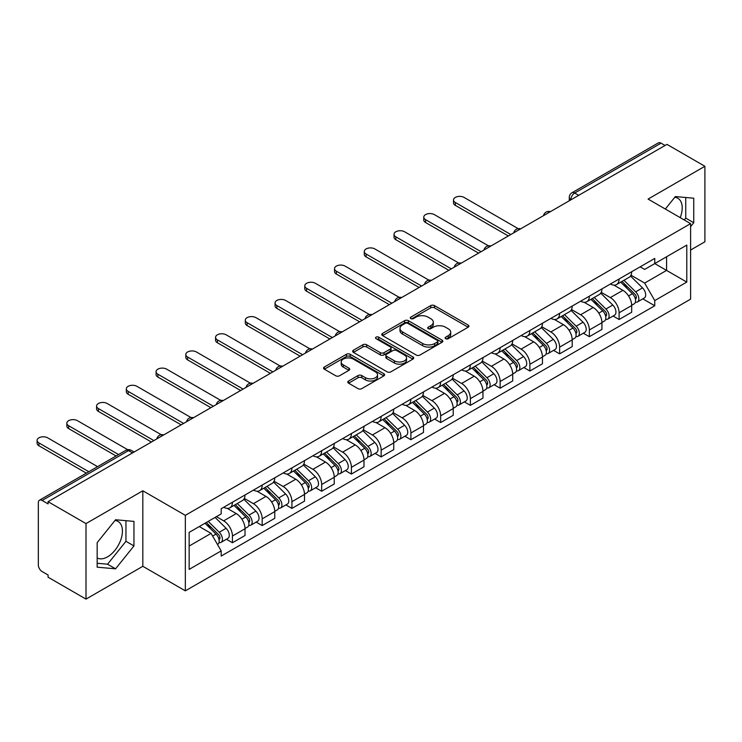 <?xml version="1.0" encoding="UTF-8"?>
<svg xmlns="http://www.w3.org/2000/svg" width="742" height="742" viewBox="0 0 742 742"><rect width="100%" height="100%" fill="white"/><g stroke="black" fill="none" stroke-linecap="round" stroke-linejoin="round"><path stroke-width="1.11" d="M445.654 338.695A1.855 1.067 0 0 0 448.27 338.695L468.156 327.213A2.643 1.53 0 0 0 468.935 326.128A2.643 1.53 0 0 0 468.156 325.052L434.469 305.602A2.643 1.53 0 0 0 430.731 305.602L410.845 317.084A1.855 1.067 0 0 0 410.298 317.836A1.855 1.067 0 0 0 410.845 318.596A1.855 1.067 0 0 0 413.461 318.596L416.039 317.112A8.468 4.888 0 0 1 428.013 317.112L430.824 318.726A8.468 4.888 0 0 1 433.3 322.186A8.468 4.888 0 0 1 430.824 325.645L428.245 327.129A1.855 1.067 0 0 0 427.707 327.89A1.855 1.067 0 0 0 428.245 328.641A1.855 1.067 0 0 0 430.87 328.641L433.439 327.157A8.468 4.888 0 0 1 445.423 327.157L448.224 328.78A8.468 4.888 0 0 1 450.709 332.24A8.468 4.888 0 0 1 448.224 335.69L445.654 337.183A1.855 1.067 0 0 0 445.107 337.935A1.855 1.067 0 0 0 445.654 338.695L445.654 337.183M674.747 197.307A21.036 12.141 -60 0 1 677.854 198.262A21.036 12.141 -60 0 1 680.219 217.629M114.964 520.494A21.036 12.141 -60 0 1 118.071 521.45A21.036 12.141 -60 0 1 121.298 538.302A21.036 12.141 -60 0 1 107.553 556.834A21.036 12.141 -60 0 1 97.165 557.947M348.573 381.017A2.643 1.53 0 0 0 347.794 382.102A2.643 1.53 0 0 0 348.573 383.178L358.024 388.641A2.643 1.53 0 0 0 361.762 388.641L383.846 375.888A2.643 1.53 0 0 0 384.625 374.803A2.643 1.53 0 0 0 383.846 373.727L350.159 354.277A2.643 1.53 0 0 0 346.421 354.277L324.337 367.03A2.643 1.53 0 0 0 323.558 368.106A2.643 1.53 0 0 0 324.337 369.191L335.746 375.777A2.643 1.53 0 0 0 339.493 375.777L348.944 370.323A2.643 1.53 0 0 0 349.723 369.247A2.643 1.53 0 0 0 348.944 368.162L343.286 364.897A7.077 4.09 0 0 1 341.209 362.003A7.077 4.09 0 0 1 345.577 358.228A7.077 4.09 0 0 1 353.294 359.109L375.471 371.918A7.077 4.09 0 0 1 377.548 374.803A7.077 4.09 0 0 1 373.18 378.587A7.077 4.09 0 0 1 365.463 377.697L361.762 375.563A2.643 1.53 0 0 0 358.024 375.563L348.573 381.017L348.573 383.178M185.342 515.338L142.826 490.787L86.007 523.592L48.072 501.685L666.956 144.375L704.9 166.282L648.081 199.079L690.598 223.63L185.342 515.338L185.342 590.845L690.598 299.147L690.598 223.63M416.225 355.038A2.643 1.53 0 0 0 419.963 355.038L442.047 342.285A2.643 1.53 0 0 0 442.826 341.209A2.643 1.53 0 0 0 442.047 340.124L408.36 320.674A2.643 1.53 0 0 0 404.622 320.674L382.538 333.427A2.643 1.53 0 0 0 381.759 334.503A2.643 1.53 0 0 0 382.538 335.588L416.225 355.038M376.825 339.094A1.855 1.067 0 0 1 378.698 339.354L378.698 337.156L412.951 356.93A2.643 1.53 0 0 1 413.721 358.006A2.643 1.53 0 0 1 412.951 359.082L390.867 371.835A2.643 1.53 0 0 1 387.12 371.835L353.433 352.385L353.433 350.224A2.643 1.53 0 0 0 352.663 351.309A2.643 1.53 0 0 0 353.433 352.385M353.433 350.224L362.884 344.77A2.643 1.53 0 0 1 366.631 344.77L380.294 352.654A2.643 1.53 0 0 0 384.031 352.654L390.301 349.037A2.643 1.53 0 0 0 391.08 347.961A2.643 1.53 0 0 0 390.301 346.876L376.083 338.667A1.855 1.067 0 0 1 375.535 337.907A1.855 1.067 0 0 1 376.686 336.924A1.855 1.067 0 0 1 378.698 337.156M86.007 523.592L86.007 599.109L48.072 577.202L48.072 574.994L42.155 571.59A5.389 3.116 -120 0 1 38.343 564.977L38.343 502.677A5.389 3.116 -120 0 1 39.465 500.21L125.834 450.338A5.389 3.116 60 0 1 128.524 450.607L42.155 500.479A5.389 3.116 -120 0 0 39.465 500.21M690.598 250.045L704.9 241.79L704.9 166.282M86.007 599.109L142.826 566.304L185.342 590.845M48.072 501.685L48.072 503.883L42.155 500.479M578.686 195.341L574.679 193.031A5.389 3.116 60 0 0 571.98 192.762L658.349 142.891A5.389 3.116 60 0 1 661.048 143.16L574.679 193.031A5.389 3.116 120 0 0 570.867 199.635L570.867 199.848M665.055 145.469L661.048 143.16M619.097 279.001A12.401 7.16 60 0 1 616.537 284.566L629.114 277.304A12.401 7.16 -120 0 0 631.683 271.73M601.243 292.357L610.332 297.598A12.401 7.16 60 0 1 619.106 312.79L631.683 305.528A12.401 7.16 -120 0 0 622.918 290.335L613.912 285.132M631.683 305.528L631.683 312.243L619.106 319.505L613.068 316.027M616.537 284.566A12.401 7.16 60 0 1 610.425 284.01M619.106 312.79L619.106 319.505M589.361 296.169A12.401 7.16 60 0 1 586.792 301.734L599.369 294.472A12.401 7.16 -120 0 0 601.938 288.907M583.323 333.195L589.361 336.683L601.938 329.411L601.938 322.696A12.401 7.16 -120 0 0 593.173 307.513L584.167 302.309M586.792 301.734A12.401 7.16 60 0 1 580.68 301.178M571.498 309.525L580.587 314.775A12.401 7.16 60 0 1 589.361 329.967L589.361 336.683M559.616 313.347A12.401 7.16 60 0 1 557.047 318.912L569.633 311.649A12.401 7.16 -120 0 0 572.203 306.075M553.578 350.372L559.616 353.851L572.203 346.588L572.203 339.873A12.401 7.16 -120 0 0 563.428 324.681L554.422 319.477M557.047 318.912A12.401 7.16 60 0 1 550.944 318.355M541.753 326.703L550.842 331.943A12.401 7.16 60 0 1 559.616 347.135L559.616 353.851M529.871 330.515A12.401 7.16 60 0 1 527.302 336.08L539.888 328.817A12.401 7.16 -120 0 0 542.458 323.252M523.843 367.54L529.871 371.028L542.458 363.756L542.458 357.041A12.401 7.16 -120 0 0 533.683 341.849L524.677 336.655M527.302 336.08A12.401 7.16 60 0 1 521.199 335.523M512.017 343.871L521.097 349.12A12.401 7.16 60 0 1 529.871 364.313L529.871 371.028M500.127 347.683A12.401 7.16 60 0 1 497.557 353.257L510.144 345.985A12.401 7.16 -120 0 0 512.713 340.42M494.098 384.708L500.127 388.196L512.713 380.934L512.713 374.218A12.401 7.16 -120 0 0 503.939 359.026L494.933 353.823M497.557 353.257A12.401 7.16 60 0 1 491.454 352.691M482.272 361.039L491.362 366.288A12.401 7.16 60 0 1 500.127 381.481L500.127 388.196M470.382 364.86A12.401 7.16 60 0 1 467.812 370.425L480.399 363.163A12.401 7.16 -120 0 0 482.968 357.598M464.353 401.886L470.382 405.364L482.968 398.102L482.968 391.386A12.401 7.16 -120 0 0 474.203 376.194L465.188 371M467.812 370.425A12.401 7.16 60 0 1 461.709 369.868M452.527 378.216L461.617 383.466A12.401 7.16 60 0 1 470.382 398.649L470.382 405.364M440.646 382.028A12.401 7.16 60 0 1 438.077 387.602L450.654 380.331A12.401 7.16 -120 0 0 453.223 374.766M434.608 419.054L440.646 422.541L453.223 415.279L453.223 408.564A12.401 7.16 -120 0 0 444.458 393.371L435.452 388.168M438.077 387.602A12.401 7.16 60 0 1 431.965 387.036M422.782 395.384L431.872 400.634A12.401 7.16 60 0 1 440.646 415.826L440.646 422.541M410.901 399.205A12.401 7.16 60 0 1 408.332 404.77L420.918 397.508A12.401 7.16 -120 0 0 423.478 391.934M404.863 436.231L410.901 439.709L423.478 432.447L423.478 425.732A12.401 7.16 -120 0 0 414.713 410.539L405.707 405.345M408.332 404.77A12.401 7.16 60 0 1 402.22 404.214M393.037 412.561L402.127 417.811A12.401 7.16 60 0 1 410.901 432.994L410.901 439.709M381.156 416.373A12.401 7.16 60 0 1 378.587 421.948L391.173 414.676A12.401 7.16 -120 0 0 393.742 409.111M375.118 453.399L381.156 456.887L393.742 449.615L393.742 442.909A12.401 7.16 -120 0 0 384.968 427.717L375.962 422.513M378.587 421.948A12.401 7.16 60 0 1 372.484 421.382M363.292 429.729L372.382 434.979A12.401 7.16 60 0 1 381.156 450.171L381.156 456.887M351.411 433.551A12.401 7.16 60 0 1 348.842 439.116L361.428 431.853A12.401 7.16 -120 0 0 363.997 426.279M345.382 470.576L351.411 474.055L363.997 466.792L363.997 460.077A12.401 7.16 -120 0 0 355.223 444.885L346.217 439.681M348.842 439.116A12.401 7.16 60 0 1 342.739 438.559M333.557 446.907L342.637 452.147A12.401 7.16 60 0 1 351.411 467.339L351.411 474.055M321.666 450.719A12.401 7.16 60 0 1 319.097 456.284L331.683 449.021A12.401 7.16 -120 0 0 334.252 443.456M315.638 487.744L321.666 491.232L334.252 483.96L334.252 477.245A12.401 7.16 -120 0 0 325.478 462.062L316.472 456.859M319.097 456.284A12.401 7.16 60 0 1 312.994 455.727M303.812 464.075L312.901 469.324A12.401 7.16 60 0 1 321.666 484.517L321.666 491.232M291.921 467.896A12.401 7.16 60 0 1 289.352 473.461L301.938 466.199A12.401 7.16 -120 0 0 304.508 460.624M285.893 504.922L291.921 508.4L304.508 501.138L304.508 494.422A12.401 7.16 -120 0 0 295.743 479.23L286.727 474.027M289.352 473.461A12.401 7.16 60 0 1 283.249 472.904M274.067 481.252L283.156 486.492A12.401 7.16 60 0 1 291.921 501.685L291.921 508.4M262.186 485.064A12.401 7.16 60 0 1 259.617 490.629L272.193 483.367A12.401 7.16 -120 0 0 274.763 477.802M256.148 522.09L262.186 525.577L274.763 518.306L274.763 511.59A12.401 7.16 -120 0 0 265.998 496.398L256.992 491.204M259.617 490.629A12.401 7.16 60 0 1 253.504 490.072M244.322 498.42L253.412 503.67A12.401 7.16 60 0 1 262.186 518.862L262.186 525.577M232.441 502.232A12.401 7.16 60 0 1 229.872 507.806L242.458 500.535A12.401 7.16 -120 0 0 245.018 494.97M226.403 539.258L232.441 542.745L245.027 535.483L245.027 528.768A12.401 7.16 -120 0 0 236.253 513.575L227.247 508.372M229.872 507.806A12.401 7.16 60 0 1 223.759 507.24M216.423 516.655L223.667 520.838A12.401 7.16 60 0 1 232.441 536.03L232.441 542.745M640.17 266.832L644.65 269.42L686.786 245.092L666.576 256.76L666.576 270.413L644.65 283.073L630.988 275.18M189.154 546.047L211.08 533.387L221.19 550.889L189.154 569.383L189.154 532.394L221.19 513.9L221.19 508.734L654.759 258.411L654.759 263.586L686.786 282.081L654.759 300.575L644.65 283.073M686.786 245.092L686.786 282.081M221.19 550.889L221.19 556.064L654.759 305.75L654.759 300.575M690.598 226.653L693.742 222.739L693.742 198.207L675.35 196.565L665.324 209.031M142.826 490.787L142.826 566.304M97.165 567.176L115.566 568.817L133.959 545.927L133.959 521.394L115.566 519.752L97.165 542.643L97.165 567.176M211.08 533.387L199.264 526.56M642.813 298.85L654.759 305.75M684.254 219.966L685.738 218.12L685.738 197.493M685.738 218.12L693.742 222.739M97.165 563.271L107.553 564.198L125.955 541.308L125.955 520.68M107.553 564.198L115.566 568.817M125.955 541.308L133.959 545.927M446.396 338.955L448.224 337.898A8.468 4.888 0 0 0 450.709 334.438L450.709 332.24M433.3 322.186L433.3 324.393A8.468 4.888 0 0 1 430.824 327.843L428.987 328.901M468.119 327.231L434.469 307.8A2.643 1.53 0 0 0 430.731 307.8L411.587 318.856M442.019 342.303L408.36 322.872A2.643 1.53 0 0 0 404.622 322.872L382.575 335.607M437.372 341.96A1.855 1.067 0 0 0 437.91 341.209A1.855 1.067 0 0 0 437.372 340.448L407.803 323.373A1.855 1.067 0 0 0 405.178 323.373L402.47 324.94A8.468 4.888 0 0 0 399.984 328.4A8.468 4.888 0 0 0 402.47 331.86L422.68 343.527A8.468 4.888 0 0 0 434.654 343.527L437.372 341.96L437.372 344.158A1.855 1.067 0 0 0 437.91 343.407L437.91 341.209M399.984 328.4L399.984 330.598A8.468 4.888 0 0 0 402.47 334.058L402.47 331.86M437.372 344.158L434.654 345.726A8.468 4.888 0 0 1 422.68 345.726L402.47 334.058M353.47 352.404L362.884 346.968L362.884 344.77M391.08 347.961L391.08 350.159A2.643 1.53 0 0 1 390.301 351.235L384.031 354.862A2.643 1.53 0 0 1 380.294 354.862L366.631 346.968A2.643 1.53 0 0 0 362.884 346.968M378.698 339.354L412.914 359.109M394.466 360.844A7.077 4.09 0 0 0 402.183 361.725A7.077 4.09 0 0 0 406.551 357.95A7.077 4.09 0 0 0 404.483 355.066L396.664 350.549A2.643 1.53 0 0 0 392.926 350.549L386.656 354.166A2.643 1.53 0 0 0 385.877 355.251A2.643 1.53 0 0 0 386.656 356.327L394.466 360.844L394.466 363.042A7.077 4.09 0 0 0 402.183 363.932A7.077 4.09 0 0 0 406.551 360.158L406.551 357.95M385.877 355.251L385.877 357.449A2.643 1.53 0 0 0 386.656 358.534L386.656 356.327M394.466 363.042L386.656 358.534M377.548 374.803L377.548 377.01A7.077 4.09 0 0 1 373.18 380.785A7.077 4.09 0 0 1 365.463 379.895L361.762 377.761A2.643 1.53 0 0 0 358.024 377.761L348.601 383.206M341.209 362.003L341.209 364.201A7.077 4.09 0 0 0 343.286 367.095L343.286 364.897M348.907 370.341L343.286 367.095M383.809 375.906L350.159 356.475A2.643 1.53 0 0 0 346.421 356.475L324.365 369.21L324.337 367.03M620.702 282.155L632.416 293.721A6.743 3.896 60 0 1 634.197 303.821L631.683 305.277M623.039 284.464L628.01 287.33M518.166 228.647L464.093 197.428A6.205 3.58 -0 0 0 457.332 196.658A6.205 3.58 -0 0 0 453.51 199.96A6.205 3.58 -0 0 0 455.319 202.492L510.802 234.528M622 281.413L634.837 294.064A3.237 1.864 60 0 1 635.69 298.915A3.237 1.864 60 0 1 635.393 299.035M623.948 280.291L635.662 291.847A6.743 3.896 60 0 1 637.443 301.957A6.743 3.896 60 0 1 635.402 302.17M630.505 276.024L642.526 287.887A6.743 3.896 60 0 1 644.306 297.987L637.443 301.957M508.326 235.956L455.319 205.358A6.205 3.58 180 0 1 453.51 202.826L453.51 199.96M590.957 299.332L602.68 310.889A6.743 3.896 60 0 1 604.452 320.998L601.938 322.445M593.294 301.632L598.265 304.508M488.422 245.825L434.348 214.605A6.205 3.58 -0 0 0 427.596 213.826A6.205 3.58 -0 0 0 423.765 217.137A6.205 3.58 -0 0 0 425.583 219.669L481.057 251.696M592.255 298.581L605.092 311.241A3.237 1.864 60 0 1 605.945 316.092A3.237 1.864 60 0 1 605.648 316.203M594.203 297.459L605.917 309.015A6.743 3.896 60 0 1 607.698 319.125A6.743 3.896 60 0 1 605.658 319.338M600.76 293.192L612.781 305.055A6.743 3.896 60 0 1 614.562 315.165L607.698 319.125M478.581 253.133L425.583 222.526A6.205 3.58 180 0 1 423.765 219.994L423.765 217.137M561.212 316.5L572.935 328.066A6.743 3.896 60 0 1 574.716 338.167L572.193 339.623M563.549 318.81L568.52 321.676M458.677 262.993L404.603 231.773A6.205 3.58 -0 0 0 397.851 231.003A6.205 3.58 -0 0 0 394.021 234.305A6.205 3.58 -0 0 0 395.838 236.837L451.322 268.873M562.519 315.749L575.347 328.409A3.237 1.864 60 0 1 576.2 333.26A3.237 1.864 60 0 1 575.903 333.381M564.458 314.636L576.172 326.192A6.743 3.896 60 0 1 577.953 336.302A6.743 3.896 60 0 1 575.913 336.516M571.015 310.369L583.036 322.232A6.743 3.896 60 0 1 584.817 332.333L577.953 336.302M448.836 270.301L395.838 239.703A6.205 3.58 180 0 1 394.021 237.171L394.021 234.305M531.476 333.677L543.19 345.234A6.743 3.896 60 0 1 544.971 355.344L542.458 356.791M533.813 335.978L538.775 338.853M428.932 280.17L374.868 248.95A6.205 3.58 -0 0 0 368.106 248.171A6.205 3.58 -0 0 0 364.276 251.482A6.205 3.58 -0 0 0 366.094 254.014L421.577 286.041M532.775 332.926L545.602 345.587A3.237 1.864 60 0 1 546.455 350.437A3.237 1.864 60 0 1 546.158 350.549M534.713 331.804L546.427 343.361A6.743 3.896 60 0 1 548.208 353.47A6.743 3.896 60 0 1 546.177 353.684M541.27 327.537L553.291 339.4A6.743 3.896 60 0 1 555.072 349.51L548.208 353.47M419.1 287.479L366.094 256.871A6.205 3.58 180 0 1 364.276 254.339L364.276 251.482M501.731 350.845L513.445 362.411A6.743 3.896 60 0 1 515.226 372.512L512.713 373.968M504.068 353.155L509.031 356.021M399.196 297.338L345.123 266.118A6.205 3.58 -0 0 0 338.361 265.339A6.205 3.58 -0 0 0 334.531 268.65A6.205 3.58 -0 0 0 336.349 271.182L391.832 303.218M503.03 350.094L515.857 362.755A3.237 1.864 60 0 1 516.71 367.605A3.237 1.864 60 0 1 516.423 367.726M504.968 348.972L516.692 360.538A6.743 3.896 60 0 1 518.463 370.638A6.743 3.896 60 0 1 516.432 370.861M511.526 344.715L523.555 356.577A6.743 3.896 60 0 1 525.327 366.678L518.463 370.638M389.355 304.647L336.349 274.048A6.205 3.58 180 0 1 334.531 271.516L334.531 268.65M471.986 368.023L483.701 379.579A6.743 3.896 60 0 1 485.481 389.689L482.968 391.136M474.323 370.323L479.286 373.189M369.451 314.506L315.378 283.296A6.205 3.58 -0 0 0 308.616 282.517A6.205 3.58 -0 0 0 304.786 285.828A6.205 3.58 -0 0 0 306.604 288.36L362.087 320.386M473.285 367.271L486.112 379.932A3.237 1.864 60 0 1 486.975 384.783A3.237 1.864 60 0 1 486.678 384.894M475.223 366.149L486.947 377.706A6.743 3.896 60 0 1 488.718 387.816A6.743 3.896 60 0 1 486.687 388.029M481.781 361.883L493.81 373.745A6.743 3.896 60 0 1 495.591 383.855L488.718 387.816M359.61 321.815L306.604 291.216A6.205 3.58 180 0 1 304.786 288.684L304.786 285.828M442.241 385.191L453.956 396.747A6.743 3.896 60 0 1 455.736 406.857L453.223 408.313M444.579 387.5L449.55 390.366M339.706 331.683L285.633 300.464A6.205 3.58 -0 0 0 278.871 299.685A6.205 3.58 -0 0 0 275.05 302.996A6.205 3.58 -0 0 0 276.859 305.528L332.342 337.564M443.54 384.439L456.376 397.1A3.237 1.864 60 0 1 457.23 401.951A3.237 1.864 60 0 1 456.933 402.071M445.488 383.317L457.202 394.883A6.743 3.896 60 0 1 458.983 404.984A6.743 3.896 60 0 1 456.942 405.206M452.045 379.051L464.065 390.913A6.743 3.896 60 0 1 465.846 401.023L458.983 404.984M329.865 338.992L276.859 308.394A6.205 3.58 180 0 1 275.05 305.862L275.05 302.996M412.496 402.368L424.22 413.925A6.743 3.896 60 0 1 425.991 424.034L423.478 425.481M414.834 404.668L419.805 407.534M309.961 348.851L255.888 317.632A6.205 3.58 -0 0 0 249.136 316.862A6.205 3.58 -0 0 0 245.305 320.164A6.205 3.58 -0 0 0 247.123 322.696L302.606 354.732M413.795 401.617L426.631 414.268A3.237 1.864 60 0 1 427.485 419.119A3.237 1.864 60 0 1 427.188 419.239M415.743 400.495L427.457 412.051A6.743 3.896 60 0 1 429.238 422.161A6.743 3.896 60 0 1 427.197 422.374M422.3 396.228L434.32 408.091A6.743 3.896 60 0 1 436.101 418.191L429.238 422.161M300.12 356.16L247.123 325.562A6.205 3.58 180 0 1 245.305 323.03L245.305 320.164M382.751 419.536L394.475 431.093A6.743 3.896 60 0 1 396.256 441.202L393.733 442.659M385.089 421.846L390.06 424.712M280.216 366.029L226.143 334.809A6.205 3.58 -0 0 0 219.391 334.03A6.205 3.58 -0 0 0 215.56 337.341A6.205 3.58 -0 0 0 217.378 339.873L272.861 371.9M384.059 418.785L396.887 431.445A3.237 1.864 60 0 1 397.74 436.296A3.237 1.864 60 0 1 397.443 436.417M385.998 417.663L397.712 429.228A6.743 3.896 60 0 1 399.493 439.329A6.743 3.896 60 0 1 397.462 439.552M392.555 413.396L404.575 425.259A6.743 3.896 60 0 1 406.356 435.368L399.493 439.329M270.376 373.337L217.378 342.73A6.205 3.58 180 0 1 215.56 340.198L215.56 337.341M353.016 436.704L364.73 448.27A6.743 3.896 60 0 1 366.511 458.37L363.997 459.827M355.353 439.014L360.315 441.88M250.471 383.197L196.407 351.977A6.205 3.58 -0 0 0 189.646 351.207A6.205 3.58 -0 0 0 185.815 354.509A6.205 3.58 -0 0 0 187.633 357.041L243.116 389.077M354.314 435.962L367.142 448.613A3.237 1.864 60 0 1 367.995 453.464A3.237 1.864 60 0 1 367.698 453.585M356.253 434.84L367.967 446.396A6.743 3.896 60 0 1 369.748 456.506A6.743 3.896 60 0 1 367.717 456.72M362.81 430.573L374.831 442.436A6.743 3.896 60 0 1 376.611 452.537L369.748 456.506M240.64 390.505L187.633 359.907A6.205 3.58 180 0 1 185.815 357.375L185.815 354.509M323.271 453.881L334.985 465.438A6.743 3.896 60 0 1 336.766 475.548L334.252 476.995M325.608 456.182L330.57 459.057M220.736 400.374L166.662 369.154A6.205 3.58 -0 0 0 159.901 368.375A6.205 3.58 -0 0 0 156.07 371.686A6.205 3.58 -0 0 0 157.888 374.218L213.371 406.245M324.569 453.13L337.397 465.791A3.237 1.864 60 0 1 338.25 470.641A3.237 1.864 60 0 1 337.962 470.753M326.508 452.008L338.231 463.565A6.743 3.896 60 0 1 340.003 473.674A6.743 3.896 60 0 1 337.972 473.888M333.065 447.741L345.095 459.604A6.743 3.896 60 0 1 346.866 469.714L340.003 473.674M210.895 407.683L157.888 377.075A6.205 3.58 180 0 1 156.07 374.543L156.07 371.686M293.526 471.049L305.24 482.615A6.743 3.896 60 0 1 307.021 492.716L304.508 494.172M295.863 473.359L300.825 476.225M190.991 417.542L136.918 386.322A6.205 3.58 -0 0 0 130.156 385.552A6.205 3.58 -0 0 0 126.325 388.854A6.205 3.58 -0 0 0 128.143 391.386L183.626 423.422M294.824 470.298L307.661 482.959A3.237 1.864 60 0 1 308.514 487.809A3.237 1.864 60 0 1 308.218 487.93M296.763 469.185L308.487 480.742A6.743 3.896 60 0 1 310.267 490.852A6.743 3.896 60 0 1 308.227 491.065M303.32 464.919L315.35 476.781A6.743 3.896 60 0 1 317.131 486.882L310.267 490.852M181.15 424.851L128.143 394.252A6.205 3.58 180 0 1 126.325 391.72L126.325 388.854M263.781 488.227L275.495 499.783A6.743 3.896 60 0 1 277.276 509.893L274.763 511.34M266.118 490.527L271.09 493.402M161.246 434.719L107.173 403.5A6.205 3.58 -0 0 0 100.411 402.72A6.205 3.58 -0 0 0 96.59 406.032A6.205 3.58 -0 0 0 98.398 408.564L153.882 440.59M265.079 487.475L277.916 500.136A3.237 1.864 60 0 1 278.769 504.987A3.237 1.864 60 0 1 278.473 505.098M267.027 486.353L278.742 497.91A6.743 3.896 60 0 1 280.522 508.02A6.743 3.896 60 0 1 278.482 508.233M273.585 482.087L285.605 493.949A6.743 3.896 60 0 1 287.386 504.059L280.522 508.02M151.405 442.028L98.398 411.42A6.205 3.58 180 0 1 96.59 408.888L96.59 406.032M234.036 505.395L245.76 516.961A6.743 3.896 60 0 1 247.531 527.061L245.018 528.517M236.373 507.704L241.345 510.57M127.689 449.689L77.428 420.668A6.205 3.58 -0 0 0 70.675 419.889A6.205 3.58 -0 0 0 66.845 423.2A6.205 3.58 -0 0 0 68.663 425.732L118.562 454.54M235.335 504.643L248.171 517.304A3.237 1.864 60 0 1 249.024 522.155A3.237 1.864 60 0 1 248.728 522.275M237.282 503.521L248.997 515.087A6.743 3.896 60 0 1 250.777 525.188A6.743 3.896 60 0 1 248.737 525.41M243.84 499.264L255.86 511.127A6.743 3.896 60 0 1 257.641 521.227L250.777 525.188M116.077 455.968L68.663 428.598A6.205 3.58 180 0 1 66.845 426.066L66.845 423.2M204.996 523.258L216.015 534.129A6.743 3.896 60 0 1 217.796 544.238L217.462 544.424M206.628 524.872L211.6 527.738M97.582 466.653L47.683 437.845A6.205 3.58 -0 0 0 40.931 437.066A6.205 3.58 -0 0 0 37.1 440.377A6.205 3.58 -0 0 0 38.918 442.909L88.817 471.717M206.295 522.507L218.426 534.481A3.237 1.864 60 0 1 219.28 539.332A3.237 1.864 60 0 1 218.983 539.443M208.233 521.385L219.252 532.255A6.743 3.896 60 0 1 221.033 542.365A6.743 3.896 60 0 1 219.001 542.578M215.097 517.424L226.115 528.295A6.743 3.896 60 0 1 227.896 538.404L221.033 542.365M86.341 473.146L38.918 445.766A6.205 3.58 180 0 1 37.1 443.234L37.1 440.377M571.052 199.737L570.867 199.635A5.389 3.116 0 0 1 569.281 197.428L569.281 200.767M262.186 518.862L274.763 511.59M291.921 501.685L304.508 494.422M321.666 484.517L334.252 477.245M351.411 467.339L363.997 460.077M381.156 450.171L393.742 442.909M410.901 432.994L423.478 425.732M440.646 415.826L453.223 408.564M470.382 398.649L482.968 391.386M500.127 381.481L512.713 374.218M529.871 364.313L542.458 357.041M559.616 347.135L572.203 339.873M589.361 329.967L601.938 322.696M232.441 536.03L245.027 528.768M223.667 520.838L236.253 513.575M253.412 503.67L265.998 496.398M283.156 486.492L295.743 479.23M312.901 469.324L325.478 462.062M342.637 452.147L355.223 444.885M372.382 434.979L384.968 427.717M402.127 417.811L414.713 410.539M431.872 400.634L444.458 393.371M461.617 383.466L474.203 376.194M491.362 366.288L503.939 359.026M521.097 349.12L533.683 341.849M550.842 331.943L563.428 324.681M580.587 314.775L593.173 307.513M610.332 297.598L622.918 290.335M549.943 211.934A5.389 3.116 120 0 0 547.559 213.306M520.198 229.102A5.389 3.116 120 0 0 517.814 230.484M490.453 246.279A5.389 3.116 120 0 0 488.069 247.652M460.708 263.447A5.389 3.116 120 0 0 458.324 264.829M430.963 280.624A5.389 3.116 120 0 0 428.579 281.997M401.218 297.792A5.389 3.116 120 0 0 398.844 299.165M371.482 314.97A5.389 3.116 120 0 0 369.099 316.342M341.737 332.138A5.389 3.116 120 0 0 339.354 333.51M311.992 349.315A5.389 3.116 120 0 0 309.609 350.688M282.248 366.483A5.389 3.116 120 0 0 279.864 367.856M252.503 383.651A5.389 3.116 120 0 0 250.128 385.033M222.758 400.828A5.389 3.116 120 0 0 220.383 402.201M193.022 417.996A5.389 3.116 120 0 0 190.638 419.378M163.277 435.174A5.389 3.116 120 0 0 160.893 436.546M132.53 452.917L128.524 450.607A5.389 3.116 120 0 1 131.223 450.338A5.389 5.389 0 0 0 125.834 450.338M448.224 337.898L448.224 335.69M428.245 328.641L428.245 327.129M430.824 327.843L430.824 325.645M410.845 318.596L410.845 317.084M430.731 307.8L430.731 305.602M434.469 307.8L434.469 305.602M468.156 327.213L468.156 325.052M382.538 335.588L382.538 333.427M404.622 322.872L404.622 320.674M408.36 322.872L408.36 320.674M442.047 342.285L442.047 340.124M422.68 345.726L422.68 343.527M434.654 345.726L434.654 343.527M366.631 346.968L366.631 344.77M380.294 354.862L380.294 352.654M384.031 354.862L384.031 352.654M390.301 351.235L390.301 349.037M412.951 359.082L412.951 356.93M358.024 377.761L358.024 375.563M361.762 377.761L361.762 375.563M365.463 379.895L365.463 377.697M348.944 370.323L348.944 368.162M346.421 356.475L346.421 354.277M350.159 356.475L350.159 354.277M383.846 375.888L383.846 373.727M632.416 293.721L628.548 295.956M636.358 297.44L635.143 298.136M642.526 287.887L635.662 291.847M455.319 205.358L455.319 202.492M602.68 310.889L598.803 313.124M606.613 314.608L605.398 315.313M612.781 305.055L605.917 309.015M425.583 222.526L425.583 219.669M572.935 328.066L569.058 330.301M576.868 331.785L575.653 332.481M583.036 322.232L576.172 326.192M395.838 239.703L395.838 236.837M543.19 345.234L539.323 347.469M547.123 348.953L545.908 349.658M553.291 339.4L546.427 343.361M366.094 256.871L366.094 254.014M513.445 362.411L509.578 364.647M517.387 366.121L516.172 366.826M523.555 356.577L516.692 360.538M336.349 274.048L336.349 271.182M483.701 379.579L479.833 381.815M487.642 383.299L486.427 383.994M493.81 373.745L486.947 377.706M306.604 291.216L306.604 288.36M453.956 396.747L450.088 398.983M457.897 400.467L456.682 401.172M464.065 390.913L457.202 394.883M276.859 308.394L276.859 305.528M424.22 413.925L420.343 416.16M428.153 417.644L426.938 418.34M434.32 408.091L427.457 412.051M247.123 325.562L247.123 322.696M394.475 431.093L390.598 433.328M398.408 434.812L397.193 435.517M404.575 425.259L397.712 429.228M217.378 342.73L217.378 339.873M364.73 448.27L360.862 450.505M368.663 451.989L367.448 452.685M374.831 442.436L367.967 446.396M187.633 359.907L187.633 357.041M334.985 465.438L331.118 467.673M338.927 469.157L337.712 469.862M345.095 459.604L338.231 463.565M157.888 377.075L157.888 374.218M305.24 482.615L301.373 484.851M309.182 486.335L307.967 487.03M315.35 476.781L308.487 480.742M128.143 394.252L128.143 391.386M275.495 499.783L271.628 502.019M279.437 503.503L278.222 504.208M285.605 493.949L278.742 497.91M98.398 411.42L98.398 408.564M245.76 516.961L241.883 519.196M249.692 520.671L248.477 521.376M255.86 511.127L248.997 515.087M68.663 428.598L68.663 425.732M216.015 534.129L212.639 536.076M219.947 537.848L218.732 538.544M226.115 528.295L219.252 532.255M38.918 445.766L38.918 442.909M550.397 211.665A5.389 5.389 0 0 0 543.478 215.662M520.652 228.842A5.389 5.389 0 0 0 513.733 232.84M490.907 246.01A5.389 5.389 0 0 0 483.988 250.008M461.162 263.187A5.389 5.389 0 0 0 454.243 267.185M431.427 280.355A5.389 5.389 0 0 0 424.507 284.353M401.682 297.533A5.389 5.389 0 0 0 394.763 301.521M371.937 314.701A5.389 5.389 0 0 0 365.018 318.698M342.192 331.878A5.389 5.389 0 0 0 335.273 335.866M312.447 349.046A5.389 5.389 0 0 0 305.528 353.044M282.702 366.214A5.389 5.389 0 0 0 275.783 370.212M252.966 383.391A5.389 5.389 0 0 0 246.047 387.389M223.221 400.559A5.389 5.389 0 0 0 216.302 404.557M193.476 417.737A5.389 5.389 0 0 0 186.557 421.734M163.732 434.905A5.389 5.389 0 0 0 156.812 438.902M134.107 452.008L131.223 450.338M571.98 192.762A5.389 5.389 0 0 0 569.281 197.428"/></g></svg>

